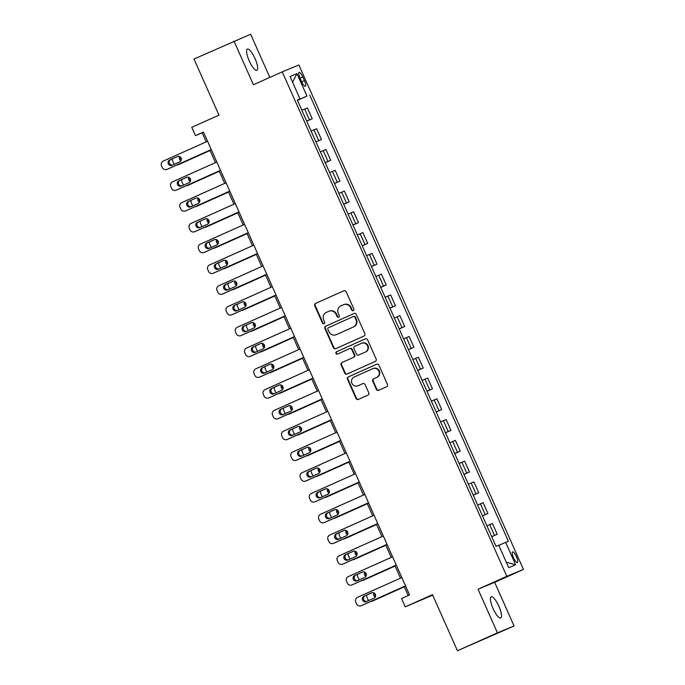 <?xml version="1.0" encoding="UTF-8"?>
<svg xmlns="http://www.w3.org/2000/svg" width="685" height="685" viewBox="0 0 685 685"><rect width="100%" height="100%" fill="white"/><g stroke="black" fill="none" stroke-linecap="round" stroke-linejoin="round"><path stroke-width="1.03" d="M353.289 310.656A1.25 1.207 -112.5 0 0 353.88 309.021L346.165 291.682A1.79 1.721 -112.5 0 0 343.87 290.757L315.597 303.412A1.79 1.721 -112.5 0 0 314.749 305.75L322.464 323.08A1.25 1.207 -112.5 0 0 324.074 323.731A1.25 1.207 -112.5 0 0 324.664 322.096L323.671 319.852A5.711 5.506 -112.5 0 1 326.368 312.386L328.723 311.332A5.711 5.506 -112.5 0 1 336.078 314.304L337.08 316.547A1.25 1.207 -112.5 0 0 338.681 317.198A1.25 1.207 -112.5 0 0 339.272 315.562L338.279 313.319A5.711 5.506 -112.5 0 1 340.976 305.844L343.331 304.791A5.711 5.506 -112.5 0 1 350.686 307.762L351.688 310.005A1.25 1.207 -112.5 0 0 353.289 310.656M498.834 606.191A11.645 3.108 65.9 0 0 491.196 596.755A11.645 3.108 65.9 0 0 493.08 608.571A11.645 3.108 65.9 0 0 500.718 618.007A11.645 3.108 65.9 0 0 498.834 606.191M255 58.525A11.645 3.108 65.9 0 0 247.362 49.08A11.645 3.108 65.9 0 0 249.246 60.897A11.645 3.108 65.9 0 0 256.875 70.341A11.645 3.108 65.9 0 0 255 58.525M516.413 556.605A5.822 1.558 65.9 0 0 512.594 551.887A5.822 1.558 65.9 0 0 513.536 557.796A5.822 1.558 65.9 0 0 517.355 562.513A5.822 1.558 65.9 0 0 516.413 556.605M376.39 389.388A1.79 1.721 -112.5 0 0 378.685 390.322L386.614 386.768A1.79 1.721 -112.5 0 0 387.462 384.431L378.891 365.182A1.79 1.721 -112.5 0 0 376.596 364.257L348.314 376.913A1.79 1.721 -112.5 0 0 347.475 379.25L356.046 398.499A1.79 1.721 -112.5 0 0 358.341 399.432L367.922 395.142A1.79 1.721 -112.5 0 0 368.77 392.805L365.096 384.568A1.79 1.721 -112.5 0 0 362.802 383.634L358.05 385.766A4.778 4.607 -112.5 0 1 351.876 383.223A4.778 4.607 -112.5 0 1 354.162 377.033L372.777 368.701A4.778 4.607 -112.5 0 1 378.951 371.244A4.778 4.607 -112.5 0 1 376.664 377.426L373.565 378.822A1.79 1.721 -112.5 0 0 372.717 381.151L376.39 389.388L376.836 389.208A1.79 1.721 -112.5 0 0 378.933 390.21M269.839 77.405L250.624 34.25L193.992 59.03L218.969 115.131L191.766 127.307L195.465 135.621L203.471 132.042L409.561 594.94L401.564 598.519L405.263 606.833L432.68 595.128M497.447 632.837L514.075 625.97L494.656 582.336L478.027 589.211L497.447 632.837L457.443 650.75L432.466 594.657L405.263 606.833M478.027 589.211L506.831 576.308L282.237 71.856L298.857 64.981L523.46 569.44L506.831 576.308M234.005 41.126L253.424 84.752L282.237 71.856M364.026 336.027A1.79 1.721 -112.5 0 0 364.874 333.698L356.303 314.441A1.79 1.721 -112.5 0 0 353.999 313.516L325.726 326.171A1.79 1.721 -112.5 0 0 324.887 328.509L333.458 347.757A1.79 1.721 -112.5 0 0 335.753 348.691L364.026 336.027M367.597 339.811L376.168 359.068A1.79 1.721 -112.5 0 1 375.32 361.397L347.047 374.061A1.79 1.721 -112.5 0 1 344.752 373.128L341.079 364.891A1.79 1.721 -112.5 0 1 341.926 362.553L353.392 357.424A1.79 1.721 -112.5 0 0 354.239 355.087L351.807 349.624A1.79 1.721 -112.5 0 0 349.504 348.691L337.568 354.042A1.25 1.207 -112.5 0 1 335.95 353.374A1.25 1.207 -112.5 0 1 336.549 351.756L365.293 338.887A1.79 1.721 -112.5 0 1 367.597 339.811M514.075 625.97L457.443 650.75M300.013 78.09L301.64 81.746A5.643 1.507 65.9 0 0 305.339 86.319A5.643 1.507 65.9 0 0 304.423 80.59L302.796 76.934A5.643 1.507 65.9 0 0 299.097 72.362A5.643 1.507 65.9 0 0 300.013 78.09M297.367 100.173L300.039 98.94L297.316 100.061L496.017 546.339L498.731 545.217L508.724 567.659L515.642 564.8L506.318 562.257M300.039 98.94L290.046 76.497L296.965 73.638L306.957 96.08L297.418 100.284M297.478 100.412L306.957 96.08M309.671 94.95L508.373 541.236L505.65 542.357L515.642 564.8M494.656 582.336L523.46 569.44M195.465 135.621L202.203 132.839L206.219 141.846M209.935 150.186L215.467 162.619M219.183 170.967L224.714 183.4M228.43 191.74L233.97 204.173M237.686 212.521L243.218 224.954M246.934 233.294L252.465 245.727M256.181 254.067L261.721 266.508M265.438 274.848L270.969 287.28M274.685 295.62L280.216 308.053M283.933 316.401L289.472 328.834M293.189 337.174L298.72 349.607M302.436 357.955L307.967 370.388M311.684 378.728L317.224 391.161M320.94 399.509L326.471 411.942M330.187 420.282L335.718 432.714M339.435 441.063L344.975 453.496M348.691 461.836L354.222 474.268M357.938 482.608L363.47 495.049M367.186 503.389L372.726 515.822M376.442 524.162L381.973 536.603M385.689 544.943L391.221 557.376M394.937 565.716L400.477 578.149M404.193 586.497L408.217 595.548M203.556 132.231L202.203 132.839M306.726 121.194L312.206 118.736L307.394 107.939L301.862 110.276M315.973 141.966L321.453 139.517L316.641 128.712L311.118 131.049M325.229 162.747L330.701 160.29L325.897 149.493L320.366 151.83M334.477 183.52L339.957 181.071L335.145 170.265L329.613 172.603M343.724 204.301L349.204 201.844L344.392 191.038L338.869 193.384M352.981 225.074L358.452 222.625L353.648 211.819L348.117 214.157M362.228 245.855L367.708 243.398L362.896 232.592L357.365 234.938M371.475 266.628L376.955 264.179L372.143 253.373L366.621 255.71M380.732 287.409L386.203 284.951L381.399 274.146L375.868 276.492M389.979 308.181L395.459 305.733L390.647 294.927L385.116 297.264M399.227 328.954L404.707 326.505L399.894 315.699L394.372 318.046M408.483 349.735L413.954 347.278L409.15 336.481L403.619 338.818M417.73 370.508L423.21 368.059L418.398 357.253L412.867 359.591M426.978 391.289L432.458 388.832L427.645 378.034L422.123 380.372M436.234 412.062L441.705 409.613L436.902 398.807L431.37 401.145M445.481 432.843L450.961 430.385L446.149 419.58L440.618 421.926M454.729 453.616L460.209 451.167L455.397 440.361L449.874 442.698M463.985 474.397L469.456 471.939L464.653 461.133L459.121 463.48M473.232 495.169L478.712 492.721L473.9 481.915L468.369 484.252M482.48 515.951L487.96 513.493L483.148 502.687L477.625 505.033M491.736 536.723L497.207 534.274L492.404 523.468L486.872 525.806M312.206 118.736L306.675 121.082M321.453 139.517L315.922 141.855M330.701 160.29L325.178 162.636M339.957 181.071L334.426 183.409M349.204 201.844L343.673 204.19M358.452 222.625L352.929 224.963M367.708 243.398L362.177 245.744M376.955 264.179L371.424 266.516M386.203 284.951L380.68 287.289M395.459 305.733L389.928 308.07M404.707 326.505L399.175 328.843M413.954 347.278L408.431 349.624M423.21 368.059L417.679 370.397M432.458 388.832L426.926 391.178M441.705 409.613L436.182 411.95M450.961 430.385L445.43 432.732M460.209 451.167L454.677 453.504M469.456 471.939L463.933 474.285M478.712 492.721L473.181 495.058M487.96 513.493L482.428 515.831M497.207 534.274L491.684 536.612M498.8 545.371L505.65 542.357M292.589 82.209L296.965 73.638M353.477 310.553A1.25 1.207 -112.5 0 1 352.133 309.817L351.131 307.574A5.711 5.506 -112.5 0 0 343.921 304.542L343.476 304.731M328.868 311.273L329.314 311.084A5.711 5.506 -112.5 0 1 336.523 314.115L337.525 316.359A1.25 1.207 -112.5 0 0 338.869 317.087M344.067 290.68L316.042 303.232A1.79 1.721 -112.5 0 0 315.203 305.561L322.918 322.9A1.25 1.207 -112.5 0 0 324.262 323.628M354.205 313.439L326.18 325.992A1.79 1.721 -112.5 0 0 325.332 328.32L333.903 347.578A1.79 1.721 -112.5 0 0 336.001 348.579M354.899 317.224A1.25 1.207 -112.5 0 0 353.289 316.573L328.475 327.687A1.25 1.207 -112.5 0 0 327.884 329.322L328.937 331.686A5.711 5.506 -112.5 0 0 336.284 334.657L353.246 327.062A5.711 5.506 -112.5 0 0 355.952 319.587L354.899 317.224L355.344 317.035A1.25 1.207 -112.5 0 0 353.743 316.384L353.768 316.376M336.446 334.588A5.711 5.506 -112.5 0 0 336.737 334.468L336.284 334.657M355.344 317.035L356.397 319.407A5.711 5.506 -112.5 0 1 353.7 326.873L336.737 334.468M349.598 348.656L349.958 348.511A1.79 1.721 -112.5 0 1 352.253 349.436L354.684 354.899A1.79 1.721 -112.5 0 1 353.845 357.236L342.372 362.374A1.79 1.721 -112.5 0 0 341.532 364.703L345.197 372.948A1.79 1.721 -112.5 0 0 347.295 373.95M365.499 338.81L337.003 351.568A1.25 1.207 -112.5 0 0 337.851 353.914M365.293 352.099A4.778 4.607 -112.5 0 0 367.58 345.908A4.778 4.607 -112.5 0 0 361.406 343.365L354.847 346.302A1.79 1.721 -112.5 0 0 353.999 348.639L356.44 354.102A1.79 1.721 -112.5 0 0 358.734 355.035L365.739 351.91A4.778 4.607 -112.5 0 0 368.025 345.728A4.778 4.607 -112.5 0 0 361.851 343.185M359.094 354.881A1.79 1.721 -112.5 0 0 359.18 354.847L358.734 355.035M365.739 351.91L359.18 354.847M373.231 368.513A4.778 4.607 -112.5 0 1 379.396 371.056A4.778 4.607 -112.5 0 1 377.118 377.247L374.01 378.634A1.79 1.721 -112.5 0 0 373.171 380.971L376.836 389.208M358.264 385.672A4.778 4.607 -112.5 0 0 358.503 385.578L358.05 385.766M363.007 383.557L358.503 385.578M376.793 364.18L348.768 376.724A1.79 1.721 -112.5 0 0 347.92 379.062L356.491 398.31A1.79 1.721 -112.5 0 0 358.589 399.321M210.064 150.477L179.324 164.28A3.639 3.511 67.5 0 1 179.136 164.357M210.072 150.512L179.324 164.28M180.438 157.105A2.911 2.808 -112.5 0 0 181.354 159.656M179.624 156.565A2.911 2.808 -112.5 0 0 181.037 160.658M172.569 158.74A3.639 3.511 -112.5 0 0 172.774 161.189L173.519 162.85A3.639 3.511 -112.5 0 0 174.538 164.203M176.764 165.042A3.639 3.511 -112.5 0 0 178.194 164.743M211.263 149.553L166.96 169.383A3.639 3.511 -112.5 0 1 162.285 167.491L161.54 165.83A3.639 3.511 -112.5 0 1 163.261 161.078L207.564 141.238M167.911 168.998A3.639 3.511 67.5 0 0 168.09 168.921L211.28 149.587M172.055 165.308A2.911 2.808 67.5 0 1 168.296 163.758A2.911 2.808 67.5 0 1 169.692 159.99L177.372 156.557A2.911 2.808 67.5 0 1 181.131 158.107A2.911 2.808 67.5 0 1 179.744 161.874L172.055 165.308M172.774 164.991A2.911 2.808 67.5 0 1 170.813 159.528L177.783 156.411M219.311 171.25L188.572 185.053A3.639 3.511 67.5 0 1 188.392 185.13M219.328 171.284L188.572 185.053M189.685 177.877A2.911 2.808 -112.5 0 0 190.601 180.429M188.88 177.338A2.911 2.808 -112.5 0 0 190.284 181.431M181.816 179.521A3.639 3.511 -112.5 0 0 182.03 181.962L182.767 183.631A3.639 3.511 -112.5 0 0 183.785 184.976M186.012 185.815A3.639 3.511 -112.5 0 0 187.45 185.515M228.559 192.031L197.819 205.834A3.639 3.511 67.5 0 1 197.64 205.902M228.576 192.065L197.819 205.834M198.933 198.659A2.911 2.808 -112.5 0 0 199.857 201.21M198.128 198.119A2.911 2.808 -112.5 0 0 199.54 202.212M191.072 200.294A3.639 3.511 -112.5 0 0 191.278 202.743L192.014 204.404A3.639 3.511 -112.5 0 0 193.033 205.757M195.259 206.587A3.639 3.511 -112.5 0 0 196.698 206.296M207.076 226.607L237.823 212.838L207.076 226.607A3.639 3.511 67.5 0 1 206.887 226.684M208.189 219.431A2.911 2.808 -112.5 0 0 209.105 221.983M207.375 218.892A2.911 2.808 -112.5 0 0 208.788 222.985M200.32 221.075A3.639 3.511 -112.5 0 0 200.525 223.516L201.27 225.185A3.639 3.511 -112.5 0 0 202.289 226.529M204.515 227.369A3.639 3.511 -112.5 0 0 205.945 227.069M220.519 170.325L176.216 190.165A3.639 3.511 -112.5 0 1 171.533 188.272L170.796 186.611A3.639 3.511 -112.5 0 1 172.517 181.85L216.811 162.02M177.158 189.771A3.639 3.511 67.5 0 0 177.338 189.702L220.527 170.359M181.311 186.089A2.911 2.808 67.5 0 1 177.552 184.539A2.911 2.808 67.5 0 1 178.939 180.772L186.62 177.329A2.911 2.808 67.5 0 1 190.387 178.879A2.911 2.808 67.5 0 1 188.992 182.647L181.311 186.089M182.022 185.772A2.911 2.808 67.5 0 1 180.061 180.301L187.031 177.184M229.766 191.106L185.464 210.937A3.639 3.511 -112.5 0 1 180.78 209.045L180.044 207.384A3.639 3.511 -112.5 0 1 181.765 202.632L226.067 182.792M186.406 210.552A3.639 3.511 67.5 0 0 186.585 210.475L229.783 191.141M190.558 206.861A2.911 2.808 67.5 0 1 186.799 205.312A2.911 2.808 67.5 0 1 188.195 201.544L195.876 198.111A2.911 2.808 67.5 0 1 199.635 199.66A2.911 2.808 67.5 0 1 198.239 203.428L190.558 206.861M191.269 206.545A2.911 2.808 67.5 0 1 189.317 201.082L196.287 197.965M239.014 211.879L194.711 231.718A3.639 3.511 -112.5 0 1 190.036 229.826L189.291 228.165A3.639 3.511 -112.5 0 1 191.012 223.404L235.315 203.573M195.653 231.325A3.639 3.511 67.5 0 0 195.841 231.247L239.031 211.913M199.806 227.643A2.911 2.808 67.5 0 1 196.047 226.093A2.911 2.808 67.5 0 1 197.443 222.325L205.123 218.883A2.911 2.808 67.5 0 1 208.882 220.433A2.911 2.808 67.5 0 1 207.495 224.2L199.806 227.643M200.525 227.326A2.911 2.808 67.5 0 1 198.564 221.854L205.534 218.738M247.062 233.585L216.323 247.388A3.639 3.511 67.5 0 1 216.143 247.456M247.079 233.619L216.323 247.388M217.436 240.212A2.911 2.808 -112.5 0 0 218.352 242.764M216.631 239.673A2.911 2.808 -112.5 0 0 218.035 243.766M209.567 241.848A3.639 3.511 -112.5 0 0 209.781 244.297L210.518 245.958A3.639 3.511 -112.5 0 0 211.537 247.311M213.763 248.141A3.639 3.511 -112.5 0 0 215.201 247.85M248.27 232.66L203.967 252.491A3.639 3.511 -112.5 0 1 199.284 250.599L198.547 248.938A3.639 3.511 -112.5 0 1 200.268 244.185L244.562 224.346M204.909 252.106A3.639 3.511 67.5 0 0 204.995 252.063A3.639 3.511 67.5 0 0 205.089 252.029L248.278 232.694M209.062 248.415A2.911 2.808 67.5 0 1 205.303 246.865A2.911 2.808 67.5 0 1 206.69 243.098L214.371 239.656A2.911 2.808 67.5 0 1 218.138 241.206A2.911 2.808 67.5 0 1 216.743 244.982L209.062 248.415M209.773 248.098A2.911 2.808 67.5 0 1 207.812 242.636L214.782 239.51M256.31 254.358L225.57 268.16A3.639 3.511 67.5 0 1 225.391 268.237M256.327 254.392L225.57 268.16M226.684 260.985A2.911 2.808 -112.5 0 0 227.608 263.537M225.879 260.446A2.911 2.808 -112.5 0 0 227.292 264.538M218.823 262.629A3.639 3.511 -112.5 0 0 219.029 265.069L219.765 266.73A3.639 3.511 -112.5 0 0 220.784 268.083M223.01 268.922A3.639 3.511 -112.5 0 0 224.449 268.623M214.157 272.878A3.639 3.511 67.5 0 0 214.336 272.801L257.534 253.467L213.215 273.272A3.639 3.511 -112.5 0 1 208.531 271.38L207.795 269.719A3.639 3.511 -112.5 0 1 209.516 264.958L253.818 245.127M218.309 269.196A2.911 2.808 67.5 0 1 214.551 267.647A2.911 2.808 67.5 0 1 215.946 263.879L223.627 260.437A2.911 2.808 67.5 0 1 227.386 261.987A2.911 2.808 67.5 0 1 225.99 265.754L218.309 269.196M219.02 268.871A2.911 2.808 67.5 0 1 217.068 263.408L224.038 260.291M234.827 288.942L265.575 275.164L234.827 288.942A3.639 3.511 67.5 0 1 234.638 289.01M235.94 281.758A2.911 2.808 -112.5 0 0 236.856 284.309M235.126 281.227A2.911 2.808 -112.5 0 0 236.539 285.32M228.071 283.402A3.639 3.511 -112.5 0 0 228.276 285.85L229.021 287.512A3.639 3.511 -112.5 0 0 230.04 288.865M232.266 289.695A3.639 3.511 -112.5 0 0 233.696 289.404M274.813 295.911L244.074 309.714A3.639 3.511 67.5 0 1 243.894 309.791M274.831 295.946L244.074 309.714M245.187 302.539A2.911 2.808 -112.5 0 0 246.103 305.09M244.382 301.999A2.911 2.808 -112.5 0 0 245.787 306.092M237.318 304.183A3.639 3.511 -112.5 0 0 237.532 306.623L238.269 308.284A3.639 3.511 -112.5 0 0 239.288 309.637M241.514 310.476A3.639 3.511 -112.5 0 0 242.952 310.177M284.061 316.693L253.322 330.487A3.639 3.511 67.5 0 1 253.142 330.564M284.078 316.718L253.322 330.487M254.435 323.311A2.911 2.808 -112.5 0 0 255.359 325.863M253.63 322.772A2.911 2.808 -112.5 0 0 255.043 326.873M246.574 324.955A3.639 3.511 -112.5 0 0 246.78 327.404L247.516 329.065A3.639 3.511 -112.5 0 0 248.535 330.418M250.761 331.249A3.639 3.511 -112.5 0 0 252.2 330.958M293.317 337.465L262.578 351.268A3.639 3.511 67.5 0 1 262.389 351.345M293.326 337.5L262.578 351.268M263.691 344.093A2.911 2.808 -112.5 0 0 264.607 346.644M262.877 343.553A2.911 2.808 -112.5 0 0 264.29 347.646M255.822 345.728A3.639 3.511 -112.5 0 0 256.027 348.177L256.772 349.838A3.639 3.511 -112.5 0 0 257.791 351.191M260.017 352.03A3.639 3.511 -112.5 0 0 261.447 351.73M266.765 274.214L222.462 294.045A3.639 3.511 -112.5 0 1 217.787 292.152L217.042 290.491A3.639 3.511 -112.5 0 1 218.763 285.739L263.066 265.9M223.404 293.659A3.639 3.511 67.5 0 0 223.593 293.582L266.782 274.24M227.557 289.969A2.911 2.808 67.5 0 1 223.798 288.419A2.911 2.808 67.5 0 1 225.194 284.652L232.874 281.21A2.911 2.808 67.5 0 1 236.633 282.759A2.911 2.808 67.5 0 1 235.246 286.535L227.557 289.969M228.276 289.652A2.911 2.808 67.5 0 1 226.315 284.189L233.285 281.064M276.021 294.987L231.718 314.826A3.639 3.511 -112.5 0 1 227.035 312.934L226.298 311.273A3.639 3.511 -112.5 0 1 228.019 306.512L272.313 286.681M232.66 314.432A3.639 3.511 67.5 0 0 232.84 314.355L276.029 295.021M236.813 310.75A2.911 2.808 67.5 0 1 233.054 309.2A2.911 2.808 67.5 0 1 234.441 305.424L242.122 301.991A2.911 2.808 67.5 0 1 245.889 303.541A2.911 2.808 67.5 0 1 244.494 307.308L236.813 310.75M237.524 310.425A2.911 2.808 67.5 0 1 235.563 304.962L242.533 301.845M285.268 315.768L240.966 335.599A3.639 3.511 -112.5 0 1 236.282 333.706L235.546 332.045A3.639 3.511 -112.5 0 1 237.267 327.284L281.569 307.454M241.908 335.213A3.639 3.511 67.5 0 0 242.088 335.136L285.285 315.794M246.061 331.523A2.911 2.808 67.5 0 1 242.302 329.973A2.911 2.808 67.5 0 1 243.697 326.206L251.378 322.763A2.911 2.808 67.5 0 1 255.137 324.313A2.911 2.808 67.5 0 1 253.741 328.081L246.061 331.523M246.771 331.206A2.911 2.808 67.5 0 1 244.819 325.743L251.789 322.618M294.516 336.541L250.213 356.371A3.639 3.511 -112.5 0 1 245.538 354.487L244.793 352.818A3.639 3.511 -112.5 0 1 246.514 348.066L290.817 328.235M251.155 355.986A3.639 3.511 67.5 0 0 251.344 355.909L294.533 336.575M255.308 352.304A2.911 2.808 67.5 0 1 251.549 350.746A2.911 2.808 67.5 0 1 252.945 346.978L260.625 343.545A2.911 2.808 67.5 0 1 264.384 345.094A2.911 2.808 67.5 0 1 262.997 348.862L255.308 352.304M256.027 351.979A2.911 2.808 67.5 0 1 254.067 346.516L261.036 343.399M302.565 358.246L271.825 372.041A3.639 3.511 67.5 0 1 271.645 372.118M302.582 358.272L271.825 372.041M272.938 364.865A2.911 2.808 -112.5 0 0 273.854 367.417M272.133 364.326A2.911 2.808 -112.5 0 0 273.538 368.419M265.069 366.509A3.639 3.511 -112.5 0 0 265.283 368.958L266.02 370.619A3.639 3.511 -112.5 0 0 267.039 371.972M269.265 372.803A3.639 3.511 -112.5 0 0 270.703 372.512M303.772 357.322L259.469 377.152A3.639 3.511 -112.5 0 1 254.786 375.26L254.049 373.599A3.639 3.511 -112.5 0 1 255.77 368.838L300.064 349.007M260.411 376.759A3.639 3.511 67.5 0 0 260.591 376.69L303.78 357.347M264.564 373.077A2.911 2.808 67.5 0 1 260.805 371.527A2.911 2.808 67.5 0 1 262.192 367.759L269.873 364.317A2.911 2.808 67.5 0 1 273.64 365.867A2.911 2.808 67.5 0 1 272.245 369.635L264.564 373.077M265.275 372.76A2.911 2.808 67.5 0 1 263.314 367.297L270.284 364.172M311.812 379.019L281.073 392.822A3.639 3.511 67.5 0 1 280.893 392.899M311.829 379.053L281.073 392.822M282.186 385.646A2.911 2.808 -112.5 0 0 283.111 388.198M281.381 385.107A2.911 2.808 -112.5 0 0 282.794 389.2M274.325 387.282A3.639 3.511 -112.5 0 0 274.531 389.731L275.267 391.392A3.639 3.511 -112.5 0 0 276.286 392.745M278.512 393.584A3.639 3.511 -112.5 0 0 279.951 393.284M313.019 378.094L268.717 397.925A3.639 3.511 -112.5 0 1 264.033 396.041L263.297 394.372A3.639 3.511 -112.5 0 1 265.018 389.619L309.32 369.78M269.659 397.54A3.639 3.511 67.5 0 0 269.839 397.463L313.036 378.129M273.812 393.849A2.911 2.808 67.5 0 1 270.053 392.3A2.911 2.808 67.5 0 1 271.448 388.532L279.129 385.098A2.911 2.808 67.5 0 1 282.888 386.648A2.911 2.808 67.5 0 1 281.492 390.416L273.812 393.849M274.522 393.533A2.911 2.808 67.5 0 1 272.57 388.07L279.54 384.953M321.068 399.792L290.329 413.594A3.639 3.511 67.5 0 1 290.14 413.671M321.077 399.826L290.329 413.594M291.442 406.419A2.911 2.808 -112.5 0 0 292.358 408.971M290.628 405.88A2.911 2.808 -112.5 0 0 292.041 409.972M283.573 408.063A3.639 3.511 -112.5 0 0 283.778 410.512L284.523 412.173A3.639 3.511 -112.5 0 0 285.542 413.517M287.768 414.356A3.639 3.511 -112.5 0 0 289.198 414.065M330.316 420.573L299.576 434.376A3.639 3.511 67.5 0 1 299.396 434.444M330.333 420.607L299.576 434.376M300.689 427.2A2.911 2.808 -112.5 0 0 301.606 429.752M299.884 426.661A2.911 2.808 -112.5 0 0 301.289 430.754M292.82 428.836A3.639 3.511 -112.5 0 0 293.034 431.285L293.771 432.946A3.639 3.511 -112.5 0 0 294.79 434.299M297.016 435.129A3.639 3.511 -112.5 0 0 298.454 434.838M339.563 441.346L308.824 455.148A3.639 3.511 67.5 0 1 308.644 455.225M339.58 441.38L308.824 455.148M309.937 447.973A2.911 2.808 -112.5 0 0 310.862 450.524M309.132 447.433A2.911 2.808 -112.5 0 0 310.545 451.526M302.076 449.617A3.639 3.511 -112.5 0 0 302.282 452.057L303.018 453.727A3.639 3.511 -112.5 0 0 304.037 455.071M306.263 455.91A3.639 3.511 -112.5 0 0 307.702 455.611M348.819 462.127L318.08 475.929A3.639 3.511 67.5 0 1 317.891 475.998M348.828 462.161L318.08 475.929M319.184 468.754A2.911 2.808 -112.5 0 0 320.109 471.306M318.379 468.215A2.911 2.808 -112.5 0 0 319.792 472.308M311.324 470.389A3.639 3.511 -112.5 0 0 311.529 472.838L312.274 474.499A3.639 3.511 -112.5 0 0 313.293 475.852M315.52 476.683A3.639 3.511 -112.5 0 0 316.95 476.392M358.067 482.899L327.327 496.702A3.639 3.511 67.5 0 1 327.147 496.779M358.084 482.934L327.327 496.702M328.44 489.527A2.911 2.808 -112.5 0 0 329.357 492.078M327.635 488.987A2.911 2.808 -112.5 0 0 329.04 493.08M320.571 491.171A3.639 3.511 -112.5 0 0 320.785 493.611L321.522 495.272A3.639 3.511 -112.5 0 0 322.541 496.625M324.767 497.464A3.639 3.511 -112.5 0 0 326.206 497.164M367.314 503.68L336.575 517.483A3.639 3.511 67.5 0 1 336.395 517.552M367.331 503.715L336.575 517.483M337.688 510.308A2.911 2.808 -112.5 0 0 338.613 512.851M336.883 509.768A2.911 2.808 -112.5 0 0 338.296 513.861M329.819 511.943A3.639 3.511 -112.5 0 0 330.033 514.392L330.769 516.053A3.639 3.511 -112.5 0 0 331.788 517.406M334.015 518.237A3.639 3.511 -112.5 0 0 335.453 517.946M376.57 524.453L345.831 538.256A3.639 3.511 67.5 0 1 345.642 538.333M376.579 524.487L345.831 538.256M346.935 531.081A2.911 2.808 -112.5 0 0 347.86 533.632M346.13 530.541A2.911 2.808 -112.5 0 0 347.543 534.634M339.075 532.724A3.639 3.511 -112.5 0 0 339.281 535.165L340.025 536.826A3.639 3.511 -112.5 0 0 341.044 538.179M343.271 539.018A3.639 3.511 -112.5 0 0 344.701 538.718M385.818 545.234L355.078 559.029A3.639 3.511 67.5 0 1 354.899 559.106M385.835 545.26L355.078 559.029M356.191 551.853A2.911 2.808 -112.5 0 0 357.108 554.405M355.387 551.314A2.911 2.808 -112.5 0 0 356.791 555.415M348.322 553.497A3.639 3.511 -112.5 0 0 348.537 555.946L349.273 557.607A3.639 3.511 -112.5 0 0 350.292 558.96M352.518 559.791A3.639 3.511 -112.5 0 0 353.957 559.499M364.326 579.81L395.082 566.041L364.326 579.81A3.639 3.511 67.5 0 1 364.146 579.887M365.439 572.634A2.911 2.808 -112.5 0 0 366.364 575.186M364.634 572.095A2.911 2.808 -112.5 0 0 366.047 576.188M357.57 574.27A3.639 3.511 -112.5 0 0 357.784 576.719L358.52 578.38A3.639 3.511 -112.5 0 0 359.539 579.733M361.766 580.572A3.639 3.511 -112.5 0 0 363.204 580.272M404.321 586.788L373.582 600.582A3.639 3.511 67.5 0 1 373.393 600.659M404.33 586.814L373.582 600.582M374.686 593.407A2.911 2.808 -112.5 0 0 375.611 595.959M373.882 592.867A2.911 2.808 -112.5 0 0 375.294 596.969M366.826 595.051A3.639 3.511 -112.5 0 0 367.032 597.5L367.776 599.161A3.639 3.511 -112.5 0 0 368.795 600.514M371.022 601.344A3.639 3.511 -112.5 0 0 372.452 601.053M322.267 398.867L277.964 418.706A3.639 3.511 -112.5 0 1 273.289 416.814L272.544 415.153A3.639 3.511 -112.5 0 1 274.265 410.392L318.568 390.561M278.906 418.312A3.639 3.511 67.5 0 0 279.095 418.244L322.284 398.901M283.059 414.63A2.911 2.808 67.5 0 1 279.3 413.081A2.911 2.808 67.5 0 1 280.696 409.313L288.376 405.871A2.911 2.808 67.5 0 1 292.135 407.421A2.911 2.808 67.5 0 1 290.748 411.188L283.059 414.63M283.778 414.314A2.911 2.808 67.5 0 1 281.818 408.851L288.787 405.725M331.523 419.648L287.22 439.479A3.639 3.511 -112.5 0 1 282.537 437.587L281.8 435.925A3.639 3.511 -112.5 0 1 283.522 431.173L327.815 411.334M288.162 439.094A3.639 3.511 67.5 0 0 288.342 439.017L331.531 419.682M292.315 435.403A2.911 2.808 67.5 0 1 288.556 433.853A2.911 2.808 67.5 0 1 289.943 430.086L297.624 426.652A2.911 2.808 67.5 0 1 301.383 428.202A2.911 2.808 67.5 0 1 299.996 431.97L292.315 435.403M293.026 435.086A2.911 2.808 67.5 0 1 291.065 429.623L298.035 426.507M340.77 440.421L296.468 460.26A3.639 3.511 -112.5 0 1 291.784 458.368L291.048 456.707A3.639 3.511 -112.5 0 1 292.769 451.946L337.071 432.115M297.41 459.866A3.639 3.511 67.5 0 0 297.59 459.798L340.787 440.455M301.563 456.184A2.911 2.808 67.5 0 1 297.804 454.635A2.911 2.808 67.5 0 1 299.199 450.867L306.88 447.425A2.911 2.808 67.5 0 1 310.639 448.975A2.911 2.808 67.5 0 1 309.243 452.742L301.563 456.184M302.273 455.867A2.911 2.808 67.5 0 1 300.321 450.396L307.291 447.279M306.657 480.647A3.639 3.511 67.5 0 0 306.846 480.57L350.035 461.236L305.716 481.033A3.639 3.511 -112.5 0 1 301.04 479.14L300.295 477.479A3.639 3.511 -112.5 0 1 302.017 472.727L346.319 452.888M310.81 476.957A2.911 2.808 67.5 0 1 307.051 475.407A2.911 2.808 67.5 0 1 308.447 471.64L316.127 468.197A2.911 2.808 67.5 0 1 319.886 469.756A2.911 2.808 67.5 0 1 318.491 473.523L310.81 476.957M311.529 476.64A2.911 2.808 67.5 0 1 309.569 471.177L316.538 468.052M359.274 481.975L314.972 501.814A3.639 3.511 -112.5 0 1 310.288 499.922L309.551 498.26A3.639 3.511 -112.5 0 1 311.273 493.5L355.566 473.669M315.913 501.42A3.639 3.511 67.5 0 0 316.093 501.343L359.283 482.009M320.066 497.738A2.911 2.808 67.5 0 1 316.307 496.188A2.911 2.808 67.5 0 1 317.694 492.421L325.375 488.979A2.911 2.808 67.5 0 1 329.134 490.528A2.911 2.808 67.5 0 1 327.747 494.296L320.066 497.738M320.777 497.421A2.911 2.808 67.5 0 1 318.816 491.95L325.786 488.833M368.521 502.756L324.219 522.587A3.639 3.511 -112.5 0 1 319.535 520.694L318.799 519.033A3.639 3.511 -112.5 0 1 320.52 514.281L364.822 494.442M325.161 522.201A3.639 3.511 67.5 0 0 325.341 522.124L368.539 502.79M329.314 518.511A2.911 2.808 67.5 0 1 325.555 516.961A2.911 2.808 67.5 0 1 326.942 513.193L334.631 509.751A2.911 2.808 67.5 0 1 338.39 511.301A2.911 2.808 67.5 0 1 336.994 515.077L329.314 518.511M330.024 518.194A2.911 2.808 67.5 0 1 328.072 512.731L335.042 509.606M377.769 523.528L333.467 543.368A3.639 3.511 -112.5 0 1 328.791 541.475L328.046 539.814A3.639 3.511 -112.5 0 1 329.768 535.053L374.07 515.223M334.408 542.974A3.639 3.511 67.5 0 0 334.597 542.897L377.786 523.563M338.561 539.292A2.911 2.808 67.5 0 1 334.802 537.742A2.911 2.808 67.5 0 1 336.198 533.966L343.879 530.533A2.911 2.808 67.5 0 1 347.637 532.082A2.911 2.808 67.5 0 1 346.242 535.85L338.561 539.292M339.281 538.967A2.911 2.808 67.5 0 1 337.32 533.504L344.29 530.387M343.664 563.755A3.639 3.511 67.5 0 0 343.75 563.712A3.639 3.511 67.5 0 0 343.844 563.678L387.034 544.335L342.723 564.14A3.639 3.511 -112.5 0 1 338.039 562.248L337.303 560.587A3.639 3.511 -112.5 0 1 339.024 555.826L383.317 535.995M347.817 560.065A2.911 2.808 67.5 0 1 344.05 558.515A2.911 2.808 67.5 0 1 345.445 554.747L353.126 551.305A2.911 2.808 67.5 0 1 356.885 552.855A2.911 2.808 67.5 0 1 355.498 556.622L347.817 560.065M348.528 559.748A2.911 2.808 67.5 0 1 346.567 554.285L353.537 551.16M396.272 565.082L351.97 584.921A3.639 3.511 -112.5 0 1 347.286 583.029L346.55 581.368A3.639 3.511 -112.5 0 1 348.271 576.607L392.573 556.777M352.912 584.528A3.639 3.511 67.5 0 0 353.092 584.451L396.29 565.116M357.065 580.846A2.911 2.808 67.5 0 1 353.306 579.296A2.911 2.808 67.5 0 1 354.693 575.52L362.382 572.086A2.911 2.808 67.5 0 1 366.141 573.636A2.911 2.808 67.5 0 1 364.745 577.404L357.065 580.846M357.775 580.52A2.911 2.808 67.5 0 1 355.823 575.058L362.793 571.941M405.52 585.863L361.218 605.694A3.639 3.511 -112.5 0 1 356.542 603.802L355.798 602.141A3.639 3.511 -112.5 0 1 357.519 597.38L401.821 577.549M362.159 605.3A3.639 3.511 67.5 0 0 362.348 605.232L405.537 585.889M366.312 601.618A2.911 2.808 67.5 0 1 362.553 600.069A2.911 2.808 67.5 0 1 363.949 596.301L371.63 592.859A2.911 2.808 67.5 0 1 375.389 594.409A2.911 2.808 67.5 0 1 373.993 598.176L366.312 601.618M367.032 601.302A2.911 2.808 67.5 0 1 365.071 595.839L372.041 592.713M309.483 119.866L304.679 109.061M318.739 140.639L313.927 129.833M327.987 161.42L323.174 150.614M337.234 182.193L332.43 171.387M346.49 202.965L341.678 192.168M355.738 223.747L350.925 212.941M364.985 244.519L360.182 233.722M374.241 265.3L369.429 254.495M383.489 286.073L378.677 275.276M392.736 306.854L387.924 296.048M401.992 327.627L397.18 316.821M411.24 348.408L406.428 337.602M420.487 369.181L415.675 358.375M429.743 389.962L424.931 379.156M438.991 410.735L434.179 399.929M448.238 431.507L443.426 420.71M457.494 452.288L452.682 441.483M466.742 473.061L461.93 462.264M475.989 493.842L471.177 483.036M485.245 514.615L480.433 503.817M494.493 535.396L489.681 524.59M300.047 78.167L302.796 76.934M301.674 81.823L304.423 80.59M351.131 307.574L350.686 307.762M337.525 316.359L337.08 316.547M336.523 314.115L336.078 314.304M322.918 322.9L322.464 323.08M315.203 305.561L314.749 305.75M316.042 303.232L315.597 303.412M352.133 309.817L351.688 310.005M333.903 347.578L333.458 347.757M325.332 328.32L324.887 328.509M326.18 325.992L325.726 326.171M353.7 326.873L353.246 327.062M356.397 319.407L355.952 319.587M345.197 372.948L344.752 373.128M341.532 364.703L341.079 364.891M342.372 362.374L341.926 362.553M353.845 357.236L353.392 357.424M354.684 354.899L354.239 355.087M352.253 349.436L351.807 349.624M337.003 351.568L336.549 351.756M373.171 380.971L372.717 381.151M374.01 378.634L373.565 378.822M377.118 377.247L376.664 377.426M356.491 398.31L356.046 398.499M347.92 379.062L347.475 379.25M348.768 376.724L348.314 376.913M168.09 168.921L166.96 169.383M169.692 159.99L170.813 159.528M177.338 189.702L176.216 190.165M178.939 180.772L180.061 180.301M186.585 210.475L185.464 210.937M188.195 201.544L189.317 201.082M195.841 231.247L194.711 231.718M197.443 222.325L198.564 221.854M205.089 252.029L203.967 252.491M206.69 243.098L207.812 242.636M214.336 272.801L213.215 273.272M215.946 263.879L217.068 263.408M223.593 293.582L222.462 294.045M225.194 284.652L226.315 284.189M232.84 314.355L231.718 314.826M234.441 305.424L235.563 304.962M242.088 335.136L240.966 335.599M243.697 326.206L244.819 325.743M251.344 355.909L250.213 356.371M252.945 346.978L254.067 346.516M260.591 376.69L259.469 377.152M262.192 367.759L263.314 367.297M269.839 397.463L268.717 397.925M271.448 388.532L272.57 388.07M279.095 418.244L277.964 418.706M280.696 409.313L281.818 408.851M288.342 439.017L287.22 439.479M289.943 430.086L291.065 429.623M297.59 459.798L296.468 460.26M299.199 450.867L300.321 450.396M306.846 480.57L305.716 481.033M308.447 471.64L309.569 471.177M316.093 501.343L314.972 501.814M317.694 492.421L318.816 491.95M325.341 522.124L324.219 522.587M326.942 513.193L328.072 512.731M334.597 542.897L333.467 543.368M336.198 533.966L337.32 533.504M343.844 563.678L342.723 564.14M345.445 554.747L346.567 554.285M353.092 584.451L351.97 584.921M354.693 575.52L355.823 575.058M362.348 605.232L361.218 605.694M363.949 596.301L365.071 595.839M336.592 334.528L336.147 334.717M350.001 348.485L349.547 348.674M361.971 343.134L361.526 343.313M359.137 354.864L358.692 355.053M373.342 368.462L372.897 368.65M358.383 385.629L357.93 385.818M178.109 164.785L179.23 164.314M167.996 168.964L166.875 169.426M187.356 185.558L188.478 185.096M196.612 206.331L197.734 205.868M205.86 227.112L206.981 226.649M177.244 189.736L176.122 190.199M186.5 210.518L185.378 210.98M195.747 231.29L194.626 231.753M215.107 247.884L216.229 247.422M204.995 252.063L203.873 252.534M224.363 268.666L225.485 268.203M214.251 272.844L213.129 273.306M233.611 289.438L234.732 288.976M242.858 310.219L243.98 309.757M252.114 330.992L253.236 330.53M261.362 351.773L262.483 351.302M223.498 293.617L222.377 294.088M232.746 314.398L231.624 314.86M242.002 335.171L240.88 335.641M251.249 355.952L250.128 356.414M270.609 372.546L271.731 372.083M260.497 376.724L259.375 377.187M279.865 393.327L280.987 392.856M269.753 397.505L268.631 397.968M289.113 414.1L290.234 413.637M298.36 434.881L299.482 434.41M307.616 455.653L308.738 455.191M316.864 476.426L317.986 475.964M326.111 497.207L327.233 496.745M335.367 517.98L336.489 517.517M344.615 538.761L345.737 538.299M353.862 559.534L354.984 559.071M363.11 580.315L364.24 579.844M372.366 601.087L373.488 600.625M279 418.278L277.879 418.74M288.248 439.059L287.126 439.522M297.504 459.832L296.382 460.294M306.752 480.613L305.63 481.075M315.999 501.386L314.877 501.848M325.255 522.158L324.133 522.629M334.503 542.94L333.381 543.402M343.75 563.712L342.628 564.183M353.006 584.493L351.876 584.956M362.254 605.266L361.132 605.728"/></g></svg>
